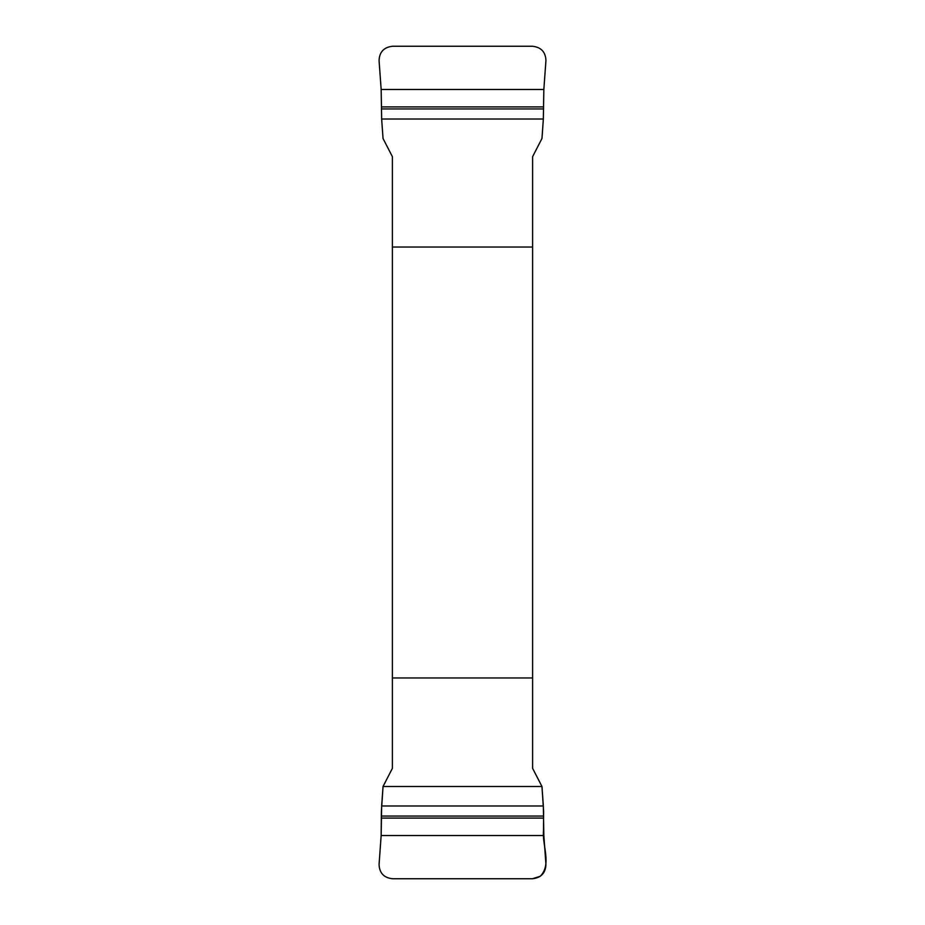 <?xml version="1.0" encoding="UTF-8"?>
<svg xmlns="http://www.w3.org/2000/svg" width="925" height="925" viewBox="0 0 925 925"><rect width="100%" height="100%" fill="white"/><g stroke="black" fill="none" stroke-linecap="round" stroke-linejoin="round"><path stroke-width="1.39" d="M381.158 89.471L543.842 89.471L545.935 60.518C545.565 51.927 541.044 47.163 532.407 46.25L392.593 46.25C383.944 47.175 379.435 51.939 379.065 60.518L381.158 89.471L381.655 119.013L383.031 138.496L392.385 156.649L392.385 768.351L383.031 786.504L541.969 786.504L543.623 811.664L543.518 830.442C541.957 845.184 552.028 864.517 540.212 876.299L532.407 878.75L392.593 878.75C383.956 877.837 379.435 873.073 379.065 864.482L381.158 835.529L381.377 811.653L383.031 786.504L381.655 805.987L381.158 835.529L379.065 864.482C379.435 873.073 383.956 877.837 392.593 878.75L532.407 878.75C541.056 877.825 545.565 873.061 545.935 864.482L543.842 835.529L381.158 835.529M543.842 835.529L543.345 805.987L541.969 786.504L532.615 768.351L532.615 156.649L541.969 138.496L543.345 119.013L543.842 89.471M532.615 247.033L392.385 247.033M392.385 677.967L532.615 677.967M543.438 818.093L381.562 818.093M543.565 816.058L381.435 816.058M543.345 805.987L381.655 805.987M381.562 106.907L543.438 106.907M381.435 108.942L543.565 108.942M381.655 119.013L543.345 119.013"/></g></svg>
